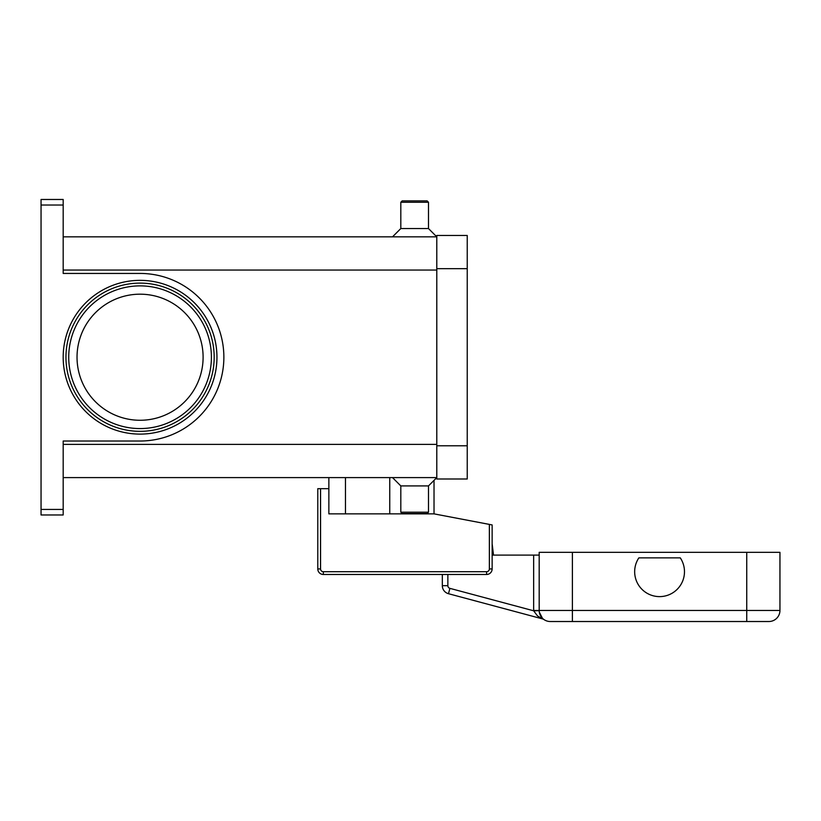 <?xml version="1.0" encoding="UTF-8"?>
<svg xmlns="http://www.w3.org/2000/svg" width="821" height="821" viewBox="0 0 821 821"><rect width="100%" height="100%" fill="white"/><g stroke="black" fill="none" stroke-linecap="round" stroke-linejoin="round"><path stroke-width="1.23" d="M214.178 357.227A74.116 74.116 0 0 1 140.073 431.343A74.116 74.116 0 0 1 65.957 357.227A74.116 74.116 0 0 1 140.073 283.112A74.116 74.116 0 0 1 214.178 357.227M63.186 509.431L41.05 509.431L41.05 514.972L63.186 514.972L63.186 441.021L140.073 441.021A83.793 83.793 0 0 0 223.866 357.227A83.793 83.793 0 0 0 140.073 273.434L63.186 273.434L63.186 199.482L41.05 199.482L41.05 205.024L63.186 205.024M41.05 509.431L41.05 205.024M428.49 485.909L428.49 512.201L400.812 512.201L400.812 485.909L428.49 485.909L436.793 477.606L63.186 477.606M400.812 485.909L392.51 477.606M428.49 512.201L427.105 513.587L402.198 513.587L400.812 512.201M428.49 202.253L400.812 202.253L402.198 200.868L427.105 200.868L428.49 202.253L428.49 228.546L436.793 236.848L63.186 236.848M400.812 202.253L400.812 228.546L392.51 236.848M203.105 357.227A63.043 63.043 0 0 0 140.073 294.185A63.043 63.043 0 0 0 77.03 357.227A63.043 63.043 0 0 0 140.073 420.27A63.043 63.043 0 0 0 203.105 357.227M428.49 228.546L400.812 228.546M436.793 268.672L436.793 478.992L467.231 478.992L467.231 235.463L436.793 235.463L436.793 268.672L467.231 268.672M434.022 480.377L434.022 513.864L489.367 524.403L489.367 568.932A2.771 2.771 0 0 1 486.607 571.703L323.33 571.703A2.771 2.771 0 0 1 320.559 568.932L320.559 488.68L328.862 488.68L328.862 477.606M434.022 513.864L328.862 513.864L328.862 488.68M320.559 488.68L317.789 488.68L317.789 568.932A5.531 5.531 0 0 0 323.33 574.474L486.607 574.474A5.531 5.531 0 0 0 492.138 568.932L492.138 524.937L489.367 524.403M345.467 513.864L345.467 477.606M539.181 555.099L533.65 555.099L533.65 610.444A16.605 16.605 0 0 0 533.65 610.793L449.908 588.359A2.771 2.771 0 0 1 447.856 585.681L442.324 585.681L442.324 574.474L323.33 574.474L323.33 571.703M543.913 619.516L544.066 619.629A5.531 5.531 0 0 0 542.414 618.87L537.437 615.863L533.65 610.793L539.192 610.68M533.65 610.444L539.181 610.444A11.073 11.073 0 0 0 550.255 621.518L768.877 621.518A11.073 11.073 0 0 0 779.95 610.444L779.95 552.328L539.181 552.328L539.181 610.444A11.073 11.073 0 0 0 542.424 618.275L539.315 612.117M448.482 593.706L542.414 618.87L448.482 593.706A8.302 8.302 0 0 1 442.324 585.681A8.302 8.302 0 0 0 448.482 593.706L449.908 588.359M492.138 555.099L533.65 555.099M768.877 621.518A11.073 11.073 0 0 0 776.707 618.275A11.073 11.073 0 0 1 768.877 621.518M680.281 557.87A24.907 24.907 0 0 1 645.727 592.413A24.907 24.907 0 0 1 638.861 557.87L680.281 557.87M492.138 543.851L493.524 555.099L492.138 543.851M211.408 357.227A71.345 71.345 0 0 0 140.073 285.882A71.345 71.345 0 0 0 68.728 357.227A71.345 71.345 0 0 0 140.073 428.572A71.345 71.345 0 0 0 211.408 357.227M63.186 357.227A76.876 76.876 0 0 0 140.073 434.104A76.876 76.876 0 0 0 216.949 357.227A76.876 76.876 0 0 0 140.073 280.351A76.876 76.876 0 0 0 63.186 357.227M389.749 513.864L389.749 477.606M436.793 270.058L63.186 270.058M436.793 444.397L63.186 444.397M436.793 445.782L467.231 445.782M317.789 568.932L320.559 568.932M489.367 568.932L492.138 568.932A5.531 5.531 0 0 1 486.607 574.474L486.607 571.703M542.424 618.275A11.073 11.073 0 0 0 550.255 621.518M447.856 585.681L447.856 574.474M746.741 621.518L746.741 610.444L572.391 610.444L572.391 621.518M572.391 552.328L572.391 610.444L539.181 610.444M779.95 610.444L746.741 610.444L746.741 552.328M542.589 618.398L541.398 617.084"/></g></svg>
